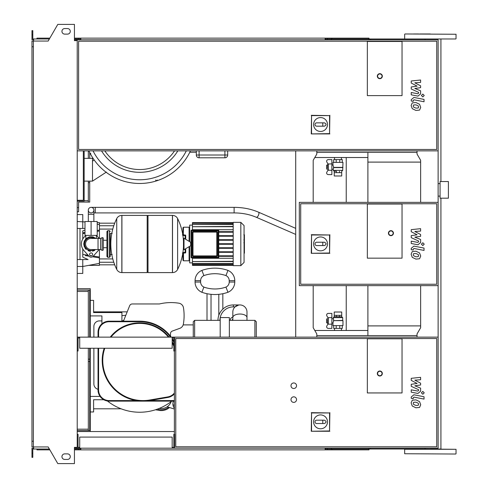<?xml version="1.0" encoding="UTF-8"?>
<svg xmlns="http://www.w3.org/2000/svg" width="488" height="488" viewBox="0 0 488 488"><rect width="100%" height="100%" fill="white"/><g stroke="black" fill="none" stroke-linecap="round" stroke-linejoin="round"><path stroke-width="0.73" d="M316.81 152.384L417.026 152.384M314.803 157.52L367.891 157.52M417.026 335.616L316.81 335.616M314.803 330.48L367.891 330.48M448.399 198.195L448.399 181.536L440.072 181.536L440.072 198.195L448.399 198.195M367.891 285.645L367.891 325.899L420.638 325.899M367.891 152.384L367.891 162.101L420.638 162.101M367.891 162.101L367.891 202.355M367.891 325.899L367.891 335.616M402.039 95.611L367.336 95.611L367.336 41.474L402.039 41.474L402.039 95.611L367.336 95.611L367.336 41.474L402.039 41.474L402.039 95.611M313.613 124.519A6.942 6.942 0 0 1 320.555 117.578A6.942 6.942 0 0 1 327.497 124.519A6.942 6.942 0 0 1 320.555 131.461A6.942 6.942 0 0 1 313.613 124.519M324.441 122.854C326.582 123.964 326.582 125.074 324.441 126.185L322.775 126.185L322.775 122.854L324.441 122.854M322.775 126.185L316.669 126.185A1.665 1.665 0 0 1 315.004 124.519A1.665 1.665 0 0 1 316.669 122.854L322.775 122.854M311.545 133.633L311.545 115.613L329.565 115.613L329.565 133.633L311.252 133.919L311.545 115.613M311.252 115.321L329.565 115.613M329.858 115.321L329.565 133.633M329.858 133.919L311.252 133.919M382.324 76.177A2.501 2.501 0 0 0 379.829 73.676A2.501 2.501 0 0 0 377.328 76.177A2.501 2.501 0 0 0 379.829 78.678A2.501 2.501 0 0 0 382.324 76.177A2.501 2.501 0 0 1 379.829 78.678A2.501 2.501 0 0 1 377.328 76.177M77.22 150.859L438.126 150.859L438.126 39.809L77.22 39.809L77.22 448.191L438.126 448.191L438.126 337.141L77.22 337.141M436.742 149.468L78.605 149.468L78.605 41.193L436.742 41.193L436.742 149.468M90.042 153.165L90.786 153.622M84.156 181.121L92.488 181.121L106.384 172.087M92.488 181.121L92.488 161.131L94.202 160.015M92.488 161.131L92.488 158.356L92.897 158.088M139.684 172.319A44.64 44.64 0 0 1 101.534 150.859A44.64 44.64 0 0 0 177.833 150.859M196.316 150.859L196.316 155.019A2.775 2.775 0 0 0 199.092 157.801L224.913 157.801A2.775 2.775 0 0 0 227.689 155.019L227.689 150.859M189.783 152.244L196.316 152.244M155.593 180.035L156.349 180.865L157.258 180.035M88.926 150.859A55.803 55.803 0 0 0 190.442 150.859A55.803 55.803 0 0 1 88.926 150.859M84.156 158.356L92.488 158.356M77.22 200.275L83.326 200.275L83.326 150.859M84.156 150.859L84.156 201.105L77.22 201.105M77.22 207.632L78.605 207.632L78.605 211.798L77.22 211.798M88.322 181.121L88.322 202.081L78.605 202.081L78.605 207.632M84.156 200.69L88.322 200.69M78.605 202.081L82.216 202.081M88.322 150.859L88.322 158.356M89.713 181.121L89.713 182.646L88.322 182.646M89.713 152.506L89.713 158.356M89.713 182.646L89.713 202.081L88.322 202.081M418.192 256.682L418.606 255.663L418.192 254.504L415.928 253.528L413.641 253.62L413.232 254.62L413.641 255.797L415.928 256.779L418.192 256.682M419.558 252.955L415.928 251.192L412.275 251.54L411.128 254.211L412.275 257.347L415.928 259.116L419.558 258.762L420.711 256.072L419.558 252.955M424.035 248.081L413.915 246.117L411.231 248.325L411.231 249.655L413.214 250.039L413.214 249.142L414.056 248.477L424.035 250.417L424.035 248.081M421.4 244.159L422.821 245.574L424.237 244.159L422.821 242.743L421.4 244.159M411.231 231.702L417.112 234.807L411.231 235.625L411.231 237.662L418.625 241.029L418.625 241.755L417.783 242.42L411.225 241.163L411.225 243.5L417.941 244.787L420.607 242.566L420.601 239.468L414.812 237.125L420.601 236.326L420.601 234.502L414.812 231.471L420.601 231.086L420.601 228.671L411.231 229.659L411.231 231.702M418.192 108.013L418.606 106.994L418.192 105.835L415.928 104.859L413.641 104.957L413.232 105.951L413.641 107.128L415.928 108.11L418.192 108.013M419.558 104.286L415.928 102.523L412.275 102.87L411.128 105.542L412.275 108.678L415.928 110.447L419.558 110.093L420.711 107.409L419.558 104.286M424.035 99.418L413.915 97.447L411.231 99.662L411.231 100.992L413.214 101.376L413.214 100.473L414.056 99.814L424.035 101.754L424.035 99.418M421.4 95.489L422.821 96.911L424.237 95.489L422.821 94.074L421.4 95.489M411.231 83.033L417.112 86.138L411.231 86.956L411.231 88.999L418.625 92.36L418.625 93.092L417.783 93.757L411.225 92.494L411.225 94.831L417.941 96.118L420.607 93.897L420.601 90.798L414.812 88.456L420.601 87.663L420.601 85.833L414.812 82.801L420.601 82.417L420.601 80.008L411.231 80.99L411.231 83.033M418.192 405.345L418.606 404.332L418.192 403.173L415.928 402.191L413.641 402.289L413.232 403.289L413.641 404.467L415.928 405.449L418.192 405.345M419.558 401.624L415.928 399.855L412.275 400.209L411.128 402.881L412.275 406.016L415.928 407.785L419.558 407.431L420.711 404.741L419.558 401.624M424.035 396.75L413.915 394.78L411.231 396.994L411.231 398.324L413.214 398.708L413.214 397.811L414.056 397.147L424.035 399.086L424.035 396.75M421.4 392.828L422.821 394.243L424.237 392.828L422.821 391.406L421.4 392.828M411.231 380.372L417.112 383.47L411.231 384.288L411.231 386.331L418.625 389.699L418.625 390.424L417.783 391.089L411.225 389.833L411.225 392.169L417.941 393.456L420.607 391.23L420.601 388.131L414.812 385.795L420.601 384.995L420.601 383.165L414.812 380.14L420.601 379.749L420.601 377.34L411.231 378.328L411.231 380.372M334.243 172.648L334.243 175.985L341.71 175.985L341.71 172.648L334.225 172.648L334.225 171.264L336.421 171.264L336.421 172.648M334.243 171.264L336.421 171.264M334.243 171.209L333.255 170.373L342.698 170.373L341.71 171.209M331.87 169.184L333.255 169.184L333.713 167.597L332.981 165.017L332.981 162.376L342.972 162.376L342.698 170.373M333.426 167.378L342.972 167.378M333.713 167.597L342.698 167.597M331.87 165.017L332.981 165.017M327.704 165.157L326.594 165.157L326.594 169.043L327.704 169.043M326.594 167.097L327.704 167.097M333.67 162.376L333.67 159.6L342.277 159.6L342.277 162.376M336.195 162.376L336.195 159.6M339.758 162.376L339.758 159.6M339.526 171.264L339.526 172.648M341.722 171.264L341.722 172.648M328.015 164.011L327.704 164.322L328.015 170.184M326.881 162.126L328.04 164.059L331.87 163.84L331.87 159.6L328.308 159.6A1.665 1.665 0 0 0 326.881 162.126A1.665 1.665 0 0 1 328.308 159.6M331.87 170.355L328.04 170.135L326.881 172.069A1.665 1.665 0 0 0 328.308 174.594L331.87 174.594L331.87 163.84M328.308 174.594A1.665 1.665 0 0 1 326.881 172.069M328.259 163.84L328.259 170.355M91.097 207.351A2.775 2.775 0 0 0 88.322 210.133A2.775 2.775 0 0 0 91.097 212.908A2.775 2.775 0 0 0 93.873 210.133A2.775 2.775 0 0 0 91.097 207.351A2.775 2.775 0 0 0 88.322 210.133L88.322 214.293L93.873 214.293L93.873 210.133A2.775 2.775 0 0 0 91.097 207.351L234.118 207.351L234.118 212.908L95.264 212.908L95.264 207.351M95.678 221.515L86.516 221.515M91.097 212.908A2.775 2.775 0 0 0 93.873 210.133M91.097 235.393L97.21 235.393L97.21 221.515L84.991 221.515L84.991 235.393L91.097 235.393L91.097 221.515M89.713 154.049L90.506 154.049M244.403 234.929L244.403 239.474M244.403 235.143L244.067 235.143M244.067 240.151L244.403 240.151L244.403 242.768L244.067 242.731M244.403 241.548L244.067 241.548M244.067 244.756L244.403 244.756L244.403 243.054L244.067 243.054M244.403 244.756L244.403 253.199L244.067 253.199M244.403 251.747L244.067 251.747M244.403 251.515L244.067 251.515M244.403 249.697L244.067 249.697M244.403 248.606L244.067 248.606M244.403 248.124L244.067 248.124M244.403 246.721L244.067 246.721M367.336 258.158L367.336 204.021L402.039 204.021L402.039 258.158L367.336 258.158L367.336 204.021L402.039 204.021L402.039 258.158L367.336 258.158M436.742 284.254L300.706 284.254L300.706 203.746L436.742 203.746L436.742 284.254M438.126 285.645L438.126 202.355L299.315 202.355L299.315 285.645L438.126 285.645L438.126 337.141M313.613 243.896A6.942 6.942 0 0 1 320.555 236.954A6.942 6.942 0 0 1 327.497 243.896A6.942 6.942 0 0 1 320.555 250.838A6.942 6.942 0 0 1 313.613 243.896M324.441 242.231C326.582 243.341 326.582 244.451 324.441 245.562L322.775 245.562L322.775 242.231L324.441 242.231M322.775 245.562L316.669 245.562A1.665 1.665 0 0 1 315.004 243.896A1.665 1.665 0 0 1 316.669 242.231L322.775 242.231M311.545 253.01L311.545 234.99L329.565 234.99L329.565 253.01L311.252 253.302L311.545 234.99M311.252 234.697L329.565 234.99M329.858 234.697L329.565 253.01M329.858 253.302L311.252 253.302M393.432 233.172A2.501 2.501 0 0 0 390.931 230.671A2.501 2.501 0 0 0 388.436 233.172A2.501 2.501 0 0 0 390.931 235.674A2.501 2.501 0 0 0 393.432 233.172A2.501 2.501 0 0 1 390.931 235.674A2.501 2.501 0 0 1 388.436 233.172M91.097 237.473C84.253 240.249 84.253 240.249 91.097 237.473L94.526 238.449L93.171 237.815M109.422 257.329L109.422 230.671L107.757 230.671L107.757 257.329L109.422 257.329L110.257 256.493L110.257 233.453L112.197 233.453M172.441 272.597L172.441 215.403L172.514 272.597A5.691 5.691 0 0 0 177.62 269.419L177.62 218.581A5.691 5.691 0 0 0 172.514 215.403L148.01 215.403L148.01 272.597L172.441 272.597M183.476 244L183.476 238.577L184.006 238.278L184.006 249.722L183.476 249.423L183.476 244M190.765 244L190.765 242.53L190.765 244M116.742 218.581A5.691 5.691 0 0 1 121.841 215.403L147.181 215.403L147.181 272.597L121.915 272.597L121.915 215.403L121.841 272.597A5.691 5.691 0 0 1 116.742 269.419L116.742 218.581A57.468 57.468 0 0 0 116.742 269.419M110.257 256.493L110.257 233.453M103.316 238.449A0.836 0.836 0 0 0 102.126 237.693L102.126 250.307A0.836 0.836 0 0 0 103.316 249.551L103.316 238.449M98.039 238.449L98.039 249.551L91.097 249.551A5.551 5.551 0 0 1 85.546 244A5.551 5.551 0 0 1 91.097 238.449L100.54 238.449L100.54 249.551L102.126 250.307M92.628 254.413A1.525 1.525 0 0 1 91.097 255.938A1.525 1.525 0 0 1 89.572 254.413A1.525 1.525 0 0 1 91.097 252.882A1.525 1.525 0 0 1 92.628 254.413M99.07 249.551A9.717 9.717 0 0 1 98.344 250.478L93.165 256.261A2.775 2.775 0 0 1 89.029 256.261L83.857 250.478A9.717 9.717 0 0 1 83.857 237.522L85.76 235.393M96.435 235.393L98.344 237.522A9.717 9.717 0 0 1 99.07 238.449M233.185 222.345L233.185 265.655L240.822 265.655L240.822 222.345L233.185 222.345M240.822 265.655L244.067 262.404L244.067 225.596L240.822 222.345M189.655 246.33L189.655 262.88L192.431 262.88M233.185 258.274L192.431 258.274L192.431 261.58L233.185 261.3M217.361 232.093A0.555 0.555 0 0 0 216.806 231.538L192.986 231.538A0.555 0.555 0 0 0 192.431 232.093L192.431 255.907A0.555 0.555 0 0 0 192.986 256.462L216.806 256.462A0.555 0.555 0 0 0 217.361 255.907L217.361 232.093A0.555 0.555 0 0 0 216.806 231.538L216.806 232.093L217.361 232.093L217.361 255.907L216.806 255.907L216.806 256.462M192.431 232.093L216.806 232.093L216.806 255.907L192.986 255.907L192.986 256.462A0.555 0.555 0 0 1 192.431 255.907L192.986 255.907L192.986 231.538M191.046 230.702L191.601 230.702L191.601 230.147L218.197 230.147A0.555 0.555 0 0 1 218.752 230.702A0.555 0.555 0 0 0 218.197 230.147L191.601 230.147A0.555 0.555 0 0 0 191.046 230.702L191.046 257.298A0.555 0.555 0 0 0 191.601 257.853L218.197 257.853A0.555 0.555 0 0 0 218.752 257.298L218.752 230.702L218.197 230.702L218.197 257.853M233.185 256.353L218.752 256.353M233.185 255.797L218.752 255.797M233.185 222.9L192.431 222.9L192.431 229.726L233.185 229.726M192.431 225.12L189.655 225.12L189.655 241.67M233.185 231.648L218.752 231.648M233.185 226.7L192.431 226.7L233.185 226.42M233.185 224.498L192.431 224.498L233.185 224.218M233.185 223.291L192.431 223.291L233.185 223.01M233.185 263.502L192.431 263.502L192.431 261.58L233.185 261.58M233.185 264.709L192.431 264.709L192.431 263.782L233.185 263.782M233.185 265.1L192.431 265.1L233.185 264.99M233.185 232.203L218.752 232.203M233.185 244.281L218.752 244.281M233.185 247.745L218.752 247.745M233.185 248.3L218.752 248.3M233.185 251.771L218.752 251.771M233.185 252.326L218.752 252.326M233.185 243.719L218.752 243.719M233.185 235.674L218.752 235.674M233.185 240.255L218.752 240.255M233.185 236.229L218.752 236.229M233.185 239.7L218.752 239.7M185.721 252.442L185.721 248.691L185.721 252.442L185.166 252.442L185.166 252.998A0.555 0.555 0 0 0 185.721 252.442M182.664 252.998L182.945 253.272A0.555 0.317 0 0 0 183.5 253.589L183.268 252.998L185.166 252.998L182.841 252.998M182.841 235.002L185.166 235.002L185.166 235.558L185.721 235.558L185.721 239.309L185.721 235.558A0.555 0.555 0 0 0 185.166 235.002L183.268 235.002L183.5 227.207L189.1 227.207L189.1 241.334M184.958 235.045L185.678 235.777M182.927 253.18L182.945 260.238L183.5 260.793L183.5 253.589M182.927 253.418A0.555 0.555 0 0 0 182.811 253.187A0.555 0.555 0 0 1 182.927 253.418L182.39 252.998M183.5 227.207L182.945 227.762L182.945 234.728A0.555 0.317 0 0 1 183.5 234.411M183.268 235.002L182.927 234.819M182.39 235.002L182.945 234.466L182.945 235.002M182.945 253.534L182.945 252.998M182.945 234.466L182.927 234.582A0.555 0.555 0 0 1 182.811 234.813M82.771 249.002L82.771 257.146L88.096 259.549L82.771 259.549L82.771 266.485L77.22 266.485M96.752 257.457L92.555 256.773L99.43 257.896L99.43 263.361L82.771 266.485L82.771 273.426L77.22 273.426M85.205 255.578L88.968 256.194M77.22 228.451L84.991 228.451M84.991 230.08L82.771 230.855L82.771 238.998M99.43 238.449L99.43 230.104L97.21 230.47L99.43 230.104L99.43 222.626L97.21 222.626M84.991 232.459L82.771 232.825M99.43 257.896L99.43 257.011L93.348 256.06M91.72 255.804L90.079 255.547M88.114 255.242L82.771 254.388M99.43 257.011L99.43 249.551M82.771 233.612L84.991 233.252M97.21 231.336L99.43 230.989M82.771 228.451L82.771 214.574L77.22 214.574L82.771 214.574M88.694 265.374L99.43 265.374L99.43 263.361M79.995 228.451L79.995 259.549M77.22 259.549L82.771 259.549M328.015 323.989L327.704 323.678L328.015 317.816M328.259 324.16L331.87 324.16L331.87 328.4L328.308 328.4A1.665 1.665 0 0 1 326.881 325.874L328.04 323.94L328.259 324.16L328.259 317.645L328.04 317.865L326.881 315.931A1.665 1.665 0 0 1 328.308 313.406L331.87 313.406L331.87 317.645L328.259 317.645M331.87 324.16L331.87 317.645M334.243 315.352L334.243 312.015L341.71 312.015L341.71 315.352L334.225 315.352L334.225 316.736L336.421 316.736L336.421 315.352M334.243 316.736L341.71 316.791L342.698 317.627L333.255 317.627L333.713 320.402L332.981 322.983L331.87 322.983M342.698 317.627L342.698 320.402L333.426 320.622L342.972 320.622L342.972 325.624L332.981 325.624L332.981 322.983M331.87 318.816L333.255 318.816M327.704 320.903L326.594 320.903L326.594 318.957L327.704 318.957M326.594 320.903L326.594 322.842L327.704 322.842M333.67 325.624L333.67 328.4L342.277 328.4L342.277 325.624M336.195 325.624L336.195 328.4M339.758 325.624L339.758 328.4M341.71 316.791L336.421 316.736M339.526 316.736L339.526 315.352M341.722 316.736L341.722 315.352M79.715 447.362L78.049 447.362L78.049 434.308L77.22 434.308M172.166 447.362L173.832 447.362L173.832 434.308L174.661 434.308L174.661 448.191M172.166 448.191L172.166 437.089L79.715 437.089L79.715 448.191M79.715 337.977L78.049 337.977L78.049 351.025L77.22 351.025M172.166 337.977L173.832 337.977L173.832 351.025L174.661 351.025L174.661 337.141M172.166 337.141L172.166 348.249L79.715 348.249L79.715 337.141M293.764 402.386A2.775 2.775 0 0 1 290.988 399.605A2.775 2.775 0 0 1 293.764 396.829A2.775 2.775 0 0 1 296.539 399.605A2.775 2.775 0 0 1 293.764 402.386M293.764 388.503A2.775 2.775 0 0 1 290.988 385.727A2.775 2.775 0 0 1 293.764 382.952A2.775 2.775 0 0 1 296.539 385.727A2.775 2.775 0 0 1 293.764 388.503M367.336 392.944L367.336 338.806L402.039 338.806L402.039 392.944L367.336 392.944L367.336 338.806L402.039 338.806L402.039 392.944L367.336 392.944M436.742 446.807L175.771 446.807L175.771 338.532L436.742 338.532L436.742 446.807M174.387 434.308L174.387 351.025M313.613 421.852A6.942 6.942 0 0 1 320.555 414.916A6.942 6.942 0 0 1 327.497 421.852A6.942 6.942 0 0 1 320.555 428.793A6.942 6.942 0 0 1 313.613 421.852M324.441 420.186C326.582 421.296 326.582 422.407 324.441 423.523L322.775 423.523L322.775 420.186L324.441 420.186M322.775 423.523L316.669 423.523A1.665 1.665 0 0 1 315.004 421.852A1.665 1.665 0 0 1 316.669 420.186L322.775 420.186M311.545 430.965L311.545 412.946L329.565 412.946L329.565 430.965L311.252 431.258L311.545 412.946M311.252 412.659L329.565 412.946M329.858 412.659L329.565 430.965M329.858 431.258L311.252 431.258M382.324 373.509A2.501 2.501 0 0 0 379.829 371.014A2.501 2.501 0 0 0 377.328 373.509A2.501 2.501 0 0 0 379.829 376.01A2.501 2.501 0 0 0 382.324 373.509A2.501 2.501 0 0 1 379.829 376.01A2.501 2.501 0 0 1 377.328 373.509M346.23 330.48L346.23 285.645M346.23 202.355L346.23 157.52M90.268 337.141L90.268 288.695L77.22 288.695M90.268 348.249L90.268 431.532M77.22 429.178L88.322 429.178M77.22 290.086L89.713 290.086L89.713 337.141M77.22 430.562L88.322 430.562L88.322 348.249M77.22 291.476L88.322 291.476M88.322 337.141L88.322 290.086M89.713 348.249L89.713 430.562L88.322 430.562M246.983 312.015A7.082 7.082 0 0 0 239.907 304.939A7.082 7.082 0 0 0 232.825 312.015L232.825 317.572A7.082 3.538 180 0 1 239.907 314.028A7.082 3.538 180 0 1 246.983 317.572L246.983 312.015M229.354 337.141L229.354 317.572L220.192 317.572L220.192 337.141M254.895 337.141L254.895 320.348L256.285 321.732L256.285 337.141M193.266 337.141L193.266 321.732L194.651 320.348L194.651 337.141M217.971 320.348A15.409 15.409 0 0 1 233.38 304.939L233.38 306.879L235.033 306.879L238.632 305.055M238.425 305.098L237.168 305.488M237.064 305.531L236.033 306.092M161.339 408.56A10.48 10.48 0 0 1 159.35 408.371A10.48 10.48 0 0 0 171.221 401.563A10.48 10.48 0 0 1 167.128 406.815L174.387 409.035M173.423 401.136A7.289 7.289 0 0 0 174.387 408.255A7.289 7.289 0 0 1 172.965 404.833L174.387 405.266M239.376 304.957L233.38 304.939M183.171 324.898A5.551 5.551 0 0 1 179.81 328.339A5.551 5.551 0 0 0 183.378 324.069A5.551 5.551 0 0 1 183.171 324.898L193.266 324.898M232.129 320.348A1.25 1.25 0 0 1 232.825 319.225M234.771 282.034L229.214 282.034L229.214 280.649A5.551 5.551 0 0 0 225.938 275.58A33.312 33.312 0 0 0 203.899 275.58A5.551 5.551 0 0 0 200.623 280.649L200.623 282.034A5.551 5.551 0 0 0 203.899 287.103L201.873 292.269A11.102 11.102 0 0 1 195.072 282.034L195.072 280.649A11.102 11.102 0 0 1 201.873 270.407A38.869 38.869 0 0 1 227.969 270.407A11.102 11.102 0 0 1 234.771 280.649L234.771 282.034A11.102 11.102 0 0 1 227.969 292.269A38.869 38.869 0 0 1 201.873 292.269L203.899 287.103A33.312 33.312 0 0 0 225.938 287.103L227.969 292.269M225.938 275.58L227.969 270.407M203.899 275.58L201.873 270.407M218.807 294.331C223.992 293.581 223.992 293.581 218.807 294.331L218.807 315.352M211.029 294.331C205.844 293.581 205.844 293.581 211.029 294.331L211.029 320.348M183.378 324.069A49.648 49.648 0 0 0 183.482 307.806A49.648 49.648 0 0 1 183.378 324.069M178.876 303.2A5.551 5.551 0 0 1 183.482 307.806A5.551 5.551 0 0 0 178.876 303.2A49.666 49.666 0 0 0 159.393 303.969A49.666 49.666 0 0 1 178.876 303.2M132.254 303.969A2.775 2.775 0 0 0 129.68 305.701A2.775 2.775 0 0 1 132.254 303.969L159.393 303.969M123.427 321.177L129.68 305.701M179.81 328.339L172.325 331.065A2.775 2.775 0 0 0 170.501 333.67L170.501 336.183M157.496 409.09A11.663 11.663 0 0 0 168.543 407.248A11.663 11.663 0 0 1 157.496 409.09M169.495 407.541A12.493 12.493 0 0 1 159.265 410.402L155.507 409.767M125.782 315.358A31.927 31.927 0 0 0 121.915 315.699A31.927 31.927 0 0 1 125.782 315.358M122.433 320.903A43.029 43.029 0 0 1 123.763 320.348A43.029 43.029 0 0 0 122.433 320.903M90.268 315.907L101.925 315.907L101.925 323.843M101.925 315.907L101.925 320.903L99.43 320.903A5.551 5.551 0 0 0 93.873 326.454L93.873 337.141M123.543 320.903L121.915 320.903M93.873 348.249L93.873 383.922A5.551 5.551 0 0 0 98.039 389.296M93.873 326.454A5.551 5.551 0 0 1 99.43 320.903M174.387 401.136L149.724 401.136L149.724 400.581L174.387 400.581M109.147 401.136L109.147 400.581L136.304 400.581L136.304 401.136L109.147 401.136A11.102 11.102 0 0 1 98.039 390.028L98.039 348.249M98.039 337.141L98.039 332.285A11.102 11.102 0 0 1 109.147 321.177L139.684 321.177A39.144 39.144 0 0 1 171.227 337.141M172.166 338.477A39.144 39.144 0 0 1 173.832 341.185M149.724 401.136L136.304 401.136L149.724 401.136M98.131 391.449A51.917 51.917 0 0 1 98.039 391.327L98.039 390.028L98.594 390.028A10.547 10.547 0 0 0 109.147 400.581M98.039 391.327L98.039 390.028M174.387 393.846A11.102 11.102 0 0 1 167.939 397.445L149.932 400.544A40.809 40.809 0 0 1 102.206 360.327A37.478 37.478 0 0 1 104.2 348.249M110.233 337.141A37.478 37.478 0 0 1 169.135 337.141M172.166 341.624A37.478 37.478 0 0 1 173.832 344.876M107.427 401.002A51.917 51.917 0 0 0 171.77 401.136A51.917 51.917 0 0 1 107.427 401.002M90.268 300.358L93.598 300.358L93.598 312.57L121.915 312.57L121.915 321.177M90.268 411.964L93.598 411.964L93.598 399.745L103.767 399.745M90.268 396.415L100.058 396.415M93.598 408.798L121.091 408.798M127.197 311.85L93.598 311.85M404.955 33.977L456.036 34.258L404.955 33.977M370.666 39.809L370.666 38.973L455.755 38.973L404.955 38.973M455.755 38.973L444.586 38.973M442.091 38.973L440.92 38.973L440.92 181.536M404.674 453.742L455.755 454.023L404.674 453.742L404.674 449.302L456.036 449.302L425.072 449.027L425.072 448.191M440.92 198.195L440.92 449.027L430.355 449.027M419.79 33.977L430.355 33.977M418.619 33.977L413.623 33.977M370.666 38.973L325.691 38.973L325.691 39.809M369.001 39.809L369.001 38.143L327.356 38.143L327.356 39.809M331.45 38.973L331.45 39.809M80.825 38.973L75.829 38.973L75.829 40.638M331.901 38.143L331.901 38.973M327.356 38.143L325.136 38.143L325.136 39.809M325.136 38.143L80.825 38.143L80.825 39.809M80.825 38.143L78.605 38.143L78.605 38.973M78.605 38.143L74.444 38.143M49.849 38.143L36.96 38.143L36.96 38.973M425.072 38.973L425.072 39.809M325.136 38.973L325.691 38.973M370.666 448.191L370.666 449.027L325.691 449.027L325.691 448.191M369.001 448.191L369.001 449.857L327.356 449.857L327.356 448.191M331.45 449.027L331.45 448.191M80.825 449.027L74.444 449.027M331.901 449.857L331.901 449.027M327.356 449.857L325.136 449.857L325.136 448.191M325.136 449.857L80.825 449.857L80.825 448.191M80.825 449.857L78.605 449.857L78.605 449.027M78.605 449.857L74.444 449.857M49.849 449.857L36.96 449.857L36.96 449.027M325.136 449.027L325.691 449.027M370.666 449.027L425.072 449.027M64.727 28.566A2.775 2.775 0 0 0 61.945 31.342A2.775 2.775 0 0 0 64.727 34.117A2.775 2.775 0 0 1 61.945 31.342A2.775 2.775 0 0 1 64.727 28.566L67.503 28.566A2.775 2.775 0 0 1 70.278 31.342A2.775 2.775 0 0 1 67.503 34.117A2.775 2.775 0 0 0 70.278 31.342A2.775 2.775 0 0 0 67.503 28.566M64.727 459.434A2.775 2.775 0 0 1 61.945 456.658A2.775 2.775 0 0 1 64.727 453.883A2.775 2.775 0 0 0 61.945 456.658A2.775 2.775 0 0 0 64.727 459.434L67.503 459.434A2.775 2.775 0 0 0 70.278 456.658A2.775 2.775 0 0 0 67.503 453.883A2.775 2.775 0 0 1 70.278 456.658A2.775 2.775 0 0 1 67.503 459.434M74.999 447.362L74.999 448.191L74.444 448.191M75.829 449.027L75.829 447.362M295.71 150.859L295.71 337.141M316.81 150.859L316.81 154.049L313.198 160.302L313.198 202.355M313.198 285.645L313.198 327.698L316.81 333.951L316.81 337.141M75.829 39.809L77.22 39.809M77.22 431.532L174.387 431.532M75.829 448.191L77.22 448.191M438.126 150.859L438.126 202.355M417.026 150.859L417.026 154.049L420.638 160.302L420.638 202.355M420.638 285.645L420.638 327.698L417.026 333.951L417.026 337.141M33.355 46.75L31.964 46.75L31.964 41.059L33.355 41.059L33.355 446.941L48.166 446.941L57.785 463.6L74.444 463.6L74.444 447.362L77.22 447.362M74.999 40.638L74.999 39.809L74.444 39.809M33.355 41.059L48.166 41.059L57.785 24.4L74.444 24.4L74.444 40.638L77.22 40.638M33.629 39.809L31.964 39.809L31.964 34.813L32.8 34.813L32.8 38.973L49.367 38.973M49.367 449.027L33.629 449.027L33.629 446.941M33.629 448.191L31.964 448.191L31.964 453.187L32.8 453.187L32.8 449.027L33.629 449.027M31.964 453.187L31.964 457.354L32.8 457.354L32.8 453.187M75.829 38.973L74.444 38.973M31.964 34.813L31.964 30.646L32.8 30.646L32.8 34.813M33.629 38.973L33.629 41.059M31.964 46.75L31.964 441.25L33.355 441.25M31.964 441.25L31.964 446.941L33.355 446.941M67.503 453.883L64.727 453.883M67.503 34.117L64.727 34.117M377.608 76.177A2.22 2.22 0 0 1 379.829 73.956A2.22 2.22 0 0 1 382.049 76.177A2.22 2.22 0 0 1 379.829 78.397A2.22 2.22 0 0 1 377.608 76.177M93.043 150.859A52.082 52.082 0 0 0 186.325 150.859M174.545 150.859A41.864 41.864 0 0 1 104.822 150.859M227.689 155.019L224.913 155.019L224.913 157.801M199.092 157.801L199.092 155.019L196.316 155.019M224.913 150.859L224.913 155.019L199.092 155.019L199.092 150.859M234.118 212.908C242.225 212.945 249.612 214.397 256.291 217.264A2.775 1.183 -66.5 0 0 256.395 217.3A2.775 1.183 -66.5 0 0 258.054 216.019A2.775 1.183 -66.5 0 0 258.951 213.238A2.775 1.183 -66.5 0 0 258.506 212.176A2.775 1.183 -66.5 0 0 258.402 212.14M244.403 239.687L244.067 239.687M244.403 238.626L244.067 238.626M244.403 236.753L244.067 236.753M244.403 243.902L244.067 243.902M244.403 244.86L244.067 244.86M388.71 233.172A2.22 2.22 0 0 1 390.931 230.952A2.22 2.22 0 0 1 393.151 233.172A2.22 2.22 0 0 1 390.931 235.393A2.22 2.22 0 0 1 388.71 233.172M94.526 238.449A6.527 6.527 0 0 0 84.576 244A6.527 6.527 0 0 0 94.526 249.551M172.514 272.597L172.514 215.403M190.765 245.47L190.594 242.231L184.006 238.278M121.841 215.403L121.841 272.597M218.197 230.147L218.197 230.702L191.601 230.702L191.601 257.298L191.046 257.298M218.752 257.298L191.601 257.298L191.601 257.853M189.1 246.666L189.1 260.793L189.655 260.238M182.927 235.558L185.166 235.558L185.166 238.974M185.166 249.026L185.166 252.442L182.927 252.442M77.22 221.515L84.991 221.93M377.608 373.509A2.22 2.22 0 0 1 379.829 371.289A2.22 2.22 0 0 1 382.049 373.509A2.22 2.22 0 0 1 379.829 375.73A2.22 2.22 0 0 1 377.608 373.509M89.713 361.48L88.322 361.48M89.713 359.168L88.322 359.168M219.917 320.348A13.463 13.463 0 0 1 220.192 317.627M220.204 317.572A13.463 13.463 0 0 1 233.38 306.879M230.19 320.348A3.19 3.19 0 0 1 232.825 317.2M200.623 280.649L195.072 280.649M200.623 282.034L195.072 282.034M229.214 280.649L234.771 280.649M225.938 287.103A5.551 5.551 0 0 0 229.214 282.034M98.039 332.285L98.594 332.285L98.594 337.141M98.594 348.249L98.594 390.028M109.147 321.177L109.147 321.732A10.547 10.547 0 0 0 98.594 332.285M139.684 321.177L139.684 321.732L109.147 321.732M173.832 342.35A38.589 38.589 0 0 0 172.166 339.489M170.532 337.141A38.589 38.589 0 0 0 139.684 321.732M149.932 400.544L149.84 399.995L167.848 396.897A10.547 10.547 0 0 0 174.387 392.98M167.848 396.897L167.939 397.445M104.792 348.249A36.923 36.923 0 0 0 102.761 360.327L102.206 360.327M173.832 346.279A36.923 36.923 0 0 0 172.166 342.765M168.421 337.141A36.923 36.923 0 0 0 110.941 337.141M102.761 360.327A40.254 40.254 0 0 0 149.84 399.995M438.126 196.109L440.072 196.109M438.126 183.616L440.072 183.616M341.447 159.6L341.447 157.52M334.506 157.52L334.506 159.6M333.255 170.373L333.255 169.184M95.264 212.908L93.873 212.908M295.71 228.353L258.506 212.176C251.082 208.992 242.951 207.388 234.118 207.351M93.873 221.235L93.873 214.293M256.291 217.264L295.71 234.411M88.322 221.235L88.322 214.293M243.841 234.801L244.403 234.801M243.841 239.815L244.403 239.815M243.841 242.768L244.403 242.768M85.827 235.393L85.827 238.87L84.217 241.401L83.741 244L84.491 240.761L86.589 238.187L89.609 236.796L92.927 236.875L95.929 238.449M96.374 235.393L96.374 238.449M95.929 249.551L89.328 251.137L84.345 246.922L83.741 244L84.345 246.922M85.022 248.148L86.162 249.453M88.066 250.704L90.323 251.314M92.537 251.216L94.623 250.46M110.257 254.547L112.197 254.547M177.62 269.419A57.468 57.468 0 0 0 183.476 246.824M183.476 241.176A57.468 57.468 0 0 0 177.62 218.581M190.594 245.769L184.006 249.722M147.181 216.239L148.01 215.403M147.181 271.761L148.01 272.597M103.316 240.267L106.921 240.267M103.316 247.733L106.921 247.733M107.757 232.337L106.921 231.507L106.921 256.493L107.757 257.329M107.757 230.671L106.921 231.507M109.422 230.671L110.257 231.507M107.757 255.663L106.921 256.493M100.54 238.449L102.126 237.693M98.039 249.551L100.54 249.551M233.185 265.374L192.431 265.374M233.185 222.626L192.431 222.626M183.5 260.793L189.1 260.793M189.1 227.207L189.655 227.762M113.783 225.749L99.43 225.749M112.783 229.079L99.43 229.079M112.783 258.921L99.43 258.921M113.783 262.251L99.43 262.251M114.717 223.181L99.43 223.181M114.717 264.819L99.43 264.819M99.43 224.639L97.21 224.218M334.243 316.791L333.255 317.627M334.506 330.48L334.506 328.4M341.447 330.48L341.447 328.4M254.895 320.348L229.354 320.348M220.192 320.348L194.651 320.348M232.825 320.348L232.825 317.572M207.01 293.715L207.01 320.348L207.01 293.715M222.833 293.715L222.833 309.118M246.983 317.572L246.983 320.348M404.674 38.698L404.674 34.258M456.036 453.742L456.036 449.302M456.036 38.698L456.036 34.258"/></g></svg>
